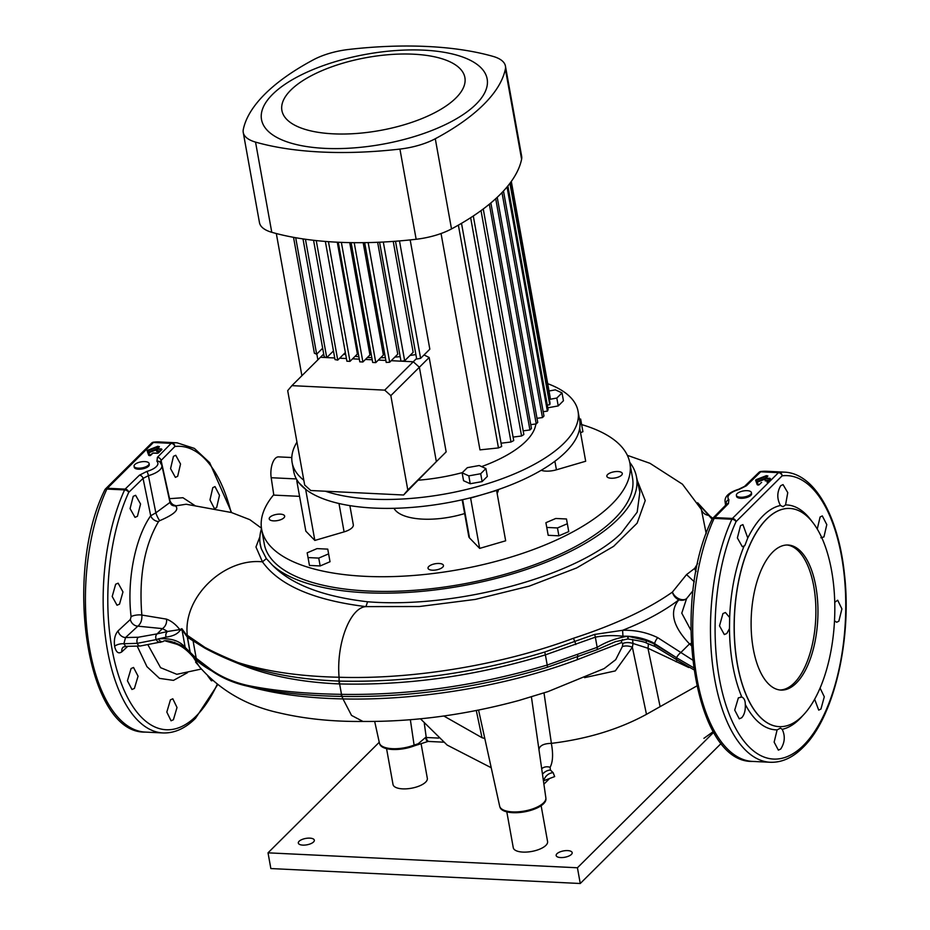<?xml version="1.0" encoding="UTF-8"?>
<svg xmlns="http://www.w3.org/2000/svg" width="930" height="930" viewBox="0 0 930 930"><rect width="100%" height="100%" fill="white"/><g stroke="black" fill="none" stroke-linecap="round" stroke-linejoin="round"><path stroke-width="1.4" d="M747.185 490.68A7.649 3.046 -10.2 0 0 736.374 495.306A7.649 3.046 -10.2 0 0 740.594 497.236A7.649 3.046 -10.2 0 0 751.417 492.609A7.649 3.046 -10.2 0 0 747.185 490.68M736.374 495.306L736.56 496.364A7.649 3.046 -10.2 0 0 740.792 498.282A7.649 3.046 -10.2 0 0 751.603 493.656L751.417 492.609M144.871 461.594A7.649 3.046 -10.2 0 0 134.06 466.221A7.649 3.046 -10.2 0 0 138.291 468.15A7.649 3.046 -10.2 0 0 149.102 463.524A7.649 3.046 -10.2 0 0 144.871 461.594M134.06 466.221L134.246 467.279A7.649 3.046 -10.2 0 0 138.477 469.197A7.649 3.046 -10.2 0 0 149.288 464.57L149.102 463.524M753.242 648.663A72.621 33.294 92.8 0 0 781.026 690.083A72.621 33.294 92.8 0 0 815.831 586.435A72.621 33.294 92.8 0 0 788.036 545.015A72.621 33.294 92.8 0 0 753.242 648.663M780.003 690.002A72.621 33.294 92.8 0 0 813.762 586.342A72.621 33.294 92.8 0 0 787.001 545.003M782.211 729.318L780.444 728.12L777.12 729.876L774.144 742.117L778.352 750.126L780.7 749.057C784.874 742.605 785.373 736.025 782.211 729.318A112.588 51.627 -87.2 0 0 799.614 719.006A112.588 51.627 -87.2 0 0 802.718 715.682M729.492 628.587L729.655 617.543L725.435 612.51L722.947 613.567L719.506 625.82L724.319 634.551L726.795 633.504L729.492 628.587A112.588 51.627 -87.2 0 0 741.815 697.035L738.374 697.849L734.723 710.102L739.257 718.82L741.698 717.762C744.395 714.763 745.593 710.334 745.29 704.452C745.279 700.546 744.116 698.07 741.815 697.035L740.838 696.791M747.778 537.97L742.919 524.613L740.513 525.671L737.374 537.947L742.303 546.689L744.79 545.631L747.778 537.97A112.588 51.627 -87.2 0 1 763.053 515.778A112.588 51.627 -87.2 0 1 780.468 505.478L783.014 506.711L785.559 504.92L787.757 492.633L783.048 484.611L780.747 485.669C776.922 492.144 776.829 498.747 780.468 505.478M834.512 620.845L836.675 622.263L838.848 621.194L841.906 608.918L837.686 600.21L834.745 602.303M814.645 699.267L818.702 710.125L820.946 709.055L824.294 696.791L820.086 688.095M820.865 537.761L823.945 536.924L826.793 524.636L822.306 515.918L820.097 516.987L817.249 529.089M216.644 507.594L214.458 508.664L209.971 499.933L212.796 487.657L215.004 486.588L219.492 495.318L216.644 507.594M173.41 719.739L171.062 720.797L166.819 712.078L170.446 699.837L172.806 698.779L177.014 707.486L173.41 719.739M134.408 688.433L131.955 689.49L127.433 680.76L131.084 668.531L133.536 667.473L138.07 676.191L134.408 688.433M119.505 604.175L117.017 605.232L112.205 596.49L115.657 584.238L118.133 583.18L122.969 591.922L119.505 604.175M137.431 516.301L135.001 517.359L130.072 508.617L133.211 496.353L135.617 495.295L140.558 504.025L137.431 516.301M177.665 476.3L175.375 477.369L170.562 468.627L173.445 456.351L175.747 455.281L180.536 464.024L177.665 476.3M212.644 680.504L211.401 680.795L207.82 676.029M767.61 476.102L765.797 478.113L769.959 478.311L769.784 478.938L765.32 478.52L767.471 476.381L766.692 476.207L756.264 480.299L757.822 484.983L758.88 484.925M765.216 479.055L757.508 482.077L755.613 480.182L757.218 484.739L758.892 484.844M150.393 455.456L148.719 455.351L147.114 450.806L147.649 450.271L150.009 455.549M147.649 450.271L157.844 446.284L158.193 446.819L147.765 450.911L148.719 455.351M152.485 453.456L149.288 455.584L150.381 455.537M782.13 475.835L736.037 521.66A3.488 2.744 -134 0 0 732.422 518.452L778.48 472.661L760.728 471.801L746.43 485.739L739.048 489.471A16.38 6.533 -10.2 0 0 728.899 499.561L728.423 503.63L714.67 517.591L732.422 518.452A3.488 1.593 -87.2 0 0 731.898 519.242A3.488 2.034 24.6 0 1 736.037 521.66A141.872 65.053 92.8 0 0 724.854 701.592A141.872 65.053 92.8 0 0 803.462 745.407A141.872 65.053 92.8 0 0 844.859 582.296A141.872 65.053 92.8 0 0 782.13 475.835A3.488 2.79 -135.7 0 0 778.48 472.661A3.488 1.593 -87.2 0 1 779.084 472.335A145.243 66.6 -87.2 0 1 784.339 472.138L766.599 471.278A145.243 66.6 92.8 0 0 761.333 471.475L779.084 472.335A3.488 3.092 83 0 1 782.13 475.835M766.797 518.975A109.217 50.081 -87.2 0 1 789.803 508.454A109.217 50.081 -87.2 0 1 834.419 594.747A109.217 50.081 -87.2 0 1 802.276 716.123A109.217 50.081 -87.2 0 1 779.27 726.644A109.217 50.081 -87.2 0 1 734.642 640.352A109.217 50.081 -87.2 0 1 766.797 518.975M628.238 636.283L646.455 640.654L653.116 643.432L676.494 657.673L652.953 642.56C643.595 638.061 633.597 635.946 622.961 636.213C612.986 635.19 603.779 635.504 595.34 637.166L545.387 654.86C476.474 675.901 407.886 685.596 339.624 683.934L339.113 683.922C299.855 682.213 266.154 675.378 237.987 663.415C224.944 658.173 213.947 653.092 204.972 648.198L187.476 637.329L181.978 629.598L180.002 630.447C177.653 633.935 173.027 636.167 166.121 637.131L158.472 638.863C170.864 637.934 179.769 640.793 185.186 647.454L196.218 658.289L211.749 670.193C222.096 677.354 234.244 682.481 248.205 685.561C273.873 690.816 304.808 693.745 340.996 694.338L341.496 694.35C409.258 695.466 477.834 685.701 547.212 665.043L597.165 647.35C606.221 641.816 616.323 638.12 627.506 636.26L628.238 636.283L628.076 639.038L627.506 636.26M691.327 645.629L689.502 643.92C672.727 626.227 669.17 611.533 678.842 599.838A9.3 7.091 52.3 0 1 672.402 592.096A9.3 6.394 -140.8 0 0 682.236 599.676A9.3 6.394 -140.8 0 0 686.584 598.618L681.771 613.172L690.827 630.063M261.469 528.182L249.81 519.661L231.419 512.523L186.14 504.234L175.398 505.92C179.583 509.5 174.363 514.418 159.728 520.672L158.553 521.521C144.313 545.759 138.756 576.937 141.848 615.056L166.482 619.124C171.527 621.054 175.956 624.553 179.781 629.598L181.873 628.692L186.07 634.469L204.879 647.361C213.865 652.139 224.886 657.196 237.929 662.509C265.945 673.436 299.646 679.621 339.043 681.086L339.543 681.097C407.584 682.62 475.939 672.936 544.608 652.069L594.491 634.458L622.6 630.296C645.048 621.449 663.788 611.301 678.842 599.838A9.3 7.638 -144 0 0 681.748 600.28A9.3 7.638 -144 0 0 686.584 598.618L693.094 590.527M414.199 745.883A6.975 2.802 68.8 0 0 414.094 745.081L418.209 743.756L425.556 737.478A6.975 2.883 91.2 0 0 428.056 741.431L414.199 745.883A23.378 9.323 169.8 0 1 392.541 749.464A23.378 9.323 169.8 0 1 379.8 744.256L379.394 742.919A23.471 9.358 -10.2 0 0 392.355 748.685A23.471 9.358 -10.2 0 0 414.094 745.081L410.351 719.704M261.528 528.589A191.138 76.214 -10.2 0 0 260.098 543.585A191.138 76.214 -10.2 0 0 261.272 548.677L266.352 558.605L272.467 565.196A191.138 76.214 -10.2 0 0 440.541 589.236A191.138 76.214 -10.2 0 0 618.055 519.068A191.138 76.214 -10.2 0 0 636.283 475.893A191.138 76.214 -10.2 0 0 629.726 462.338M272.467 565.196C291.195 584.389 322.908 596.572 367.594 601.768C457.874 608.987 578.809 575.159 621.101 533.308L637.178 512.139L639.852 492.133L636.283 475.893M260.098 543.585L261.272 548.677M139.419 475.195L146.8 471.452A16.38 6.533 -10.2 0 0 156.949 461.361L157.426 457.293L171.178 443.343L153.427 442.482L107.38 488.262L125.12 489.122L139.419 475.195A3.488 2.755 45.5 0 1 143.046 478.392L128.747 492.33A3.488 2.744 -134 0 0 125.12 489.122A3.488 1.593 92.8 0 0 124.597 489.912L106.857 489.064A145.243 66.6 92.8 0 0 88.827 644.025A145.243 66.6 92.8 0 0 145.289 732.084C86.641 733.933 63.217 573.764 104.776 489.959A3.488 2.034 -155.4 0 1 106.857 489.064A3.488 1.593 92.8 0 1 107.38 488.262A3.488 2.79 44.3 0 0 105.45 488.971L105.45 488.971A3.488 3.488 0 0 0 104.776 489.959M545.852 797.824L545.945 799.219A23.378 9.323 169.8 0 1 524.52 811.844A23.378 9.323 169.8 0 1 500.049 807.473L499.654 806.136A23.471 9.358 -10.2 0 0 524.38 811.053A23.471 9.358 -10.2 0 0 545.852 797.824L531.414 696.872M187.267 635.144C183.024 596.688 224.374 557.791 262.458 561.836L255.959 546.991L259.912 536.691M231.093 512.453A141.872 65.053 92.8 0 0 174.84 446.516L161.076 460.466L169.551 498.678L182.943 497.724L195.405 505.908M187.407 672.727L173.48 680.376L159.495 678.377L146.94 666.659L137.245 646.234M127.654 646.42L121.853 651.802C118.494 654.209 116.076 652.372 114.611 646.292C113.785 639.642 114.936 634.504 118.075 630.877L130.351 619.485L131.095 616.671C126.654 579.983 135.35 537.505 150.707 515.755L143.046 478.392L148.416 475.672L155.845 512.837L169.992 502.421L171.225 504.618A6.975 6.452 -51.7 0 0 175.398 505.92M544.004 692.931L551.397 743.361C587.446 738.932 619.136 729.248 646.478 714.333L696.721 686.015M551.397 743.361L551.339 743.372C553.315 753.974 552.908 761.949 550.118 767.297L550.432 770.075L553.164 772.702L554.664 776.585L543.457 780.828M443.808 715.995L482.019 737.711L484.797 738.501M688.781 667.508L647.966 648.257L633.039 643.49L632.377 647.245L615.323 670.902L584.586 677.644M604.116 668.6L547.956 691.618L518.835 700.499C465.884 714.845 413.931 721.831 362.956 721.448L363.119 721.448C332.742 721.75 304.761 718.89 279.174 712.857C246.706 705.789 220.096 690.386 199.334 666.647L193.149 657.022C187.116 650.024 181.315 645.664 175.758 643.92L165.749 641.072M148.091 645.118L160.576 667.67L176.828 674.308L201.31 669.042M237.987 663.415A4.65 3.371 -67.9 0 1 237.929 662.509C266.061 671.483 299.774 676.401 339.078 677.249C413.141 679.621 501.944 664.915 573.566 638.224C614.928 624.739 647.873 609.371 672.402 592.096L686.549 574.589L694.745 568.346L697.698 563.429M339.113 683.922L339.078 677.249C336.218 643.676 350.122 607.534 365.92 606.616C313.689 600.199 279.198 585.272 262.458 561.836L266.352 558.605M362.956 721.448L351.54 715.414L342.984 698.918C306.97 698.186 275.466 694.013 248.473 686.387C234.511 683.387 222.34 678.249 211.959 670.983C203.438 666.171 197.16 661.521 193.149 657.022L192.243 655.627M186.081 634.946A4.65 3.546 153.1 0 1 186.07 634.469L187.314 636.248L187.267 635.19M211.749 670.193A4.65 3.778 -55.3 0 0 211.959 670.983L197.044 660.067L191.266 654.639A4.65 4.232 -44.1 0 1 190.232 652.616L187.476 637.329A4.65 4.429 -58.6 0 1 187.36 636.306L204.879 647.361A4.65 4.034 -61.4 0 0 204.972 648.198M627.529 639.026L615.276 641.723L597.014 649.698L547.34 667.252C478.59 687.828 410.246 697.558 342.298 696.431L341.798 696.419C305.761 695.768 274.652 692.432 248.473 686.387A4.65 3.488 -77.9 0 1 248.205 685.561M577.588 654.72A4.65 1.755 -110.5 0 1 577.611 656.964A9.3 3.534 -110.5 0 0 577.414 659.626C505.897 686.445 417.617 700.685 342.984 698.918L340.996 694.338M622.414 639.573A9.3 5.534 -112.4 0 0 621.403 642.618L577.414 659.626M622.961 636.213L622.6 630.296C635.144 629.936 646.862 632.4 657.777 637.689L692.525 659.986M476.288 710.52L482.019 737.711L476.288 710.52M604.186 668.565L615.707 659.661L622.31 646.652L622.926 643.444L621.403 642.618M166.482 619.124A9.3 8.951 98 0 1 162.413 628.622L157.158 633.865L167.656 631.47L162.413 628.622L137.861 626.157L125.527 637.55L138.326 637.236L157.158 633.865A4.65 3.708 72.4 0 0 156.263 639.584L137.303 643.339L123.899 643.723L125.585 646.373L140.186 646.025L163.087 641.561C165.854 638.038 185.942 646.315 186.442 649.686L191.022 654.371M706.219 533.646L701.325 509.384L682.434 484.193L649.965 463.303L627.366 455.34M637.294 480.519L645.234 500.573L637.12 523.183L613.637 546.328L576.67 567.928L529.251 586.133L475.323 599.408L419.349 606.523L365.92 606.616L367.594 601.768M425.556 737.478L426.254 737.49A6.975 3.197 92.8 0 0 428.928 741.466L428.056 741.431M676.075 661.8L677.028 660.033M632.54 639.491L633.039 643.49A9.3 5.231 7.6 0 0 622.926 643.444M712.101 519.219L698.174 503.583M712.775 518.277L709.788 515.952A4.65 3.569 -49.8 0 0 707.986 515.267A9.3 8.486 -24 0 1 702.011 510.861M696.024 571.601A9.3 8.37 54.9 0 1 694.745 568.346A9.3 7.707 -147.4 0 0 696.128 571.067M187.372 637.224L187.36 636.306M166.121 637.131A4.65 3.999 83.1 0 1 167.656 631.47L179.781 629.598A4.65 4.336 23.6 0 0 180.002 630.447M131.095 616.671A6.975 2.034 173.7 0 1 141.848 615.056C142.162 619.996 140.837 623.693 137.861 626.157A6.975 5.417 -132.9 0 1 130.351 619.485M174.642 642.281A9.3 9.068 -69.8 0 1 175.758 643.92M418.698 744.535L418.209 743.756M550.118 767.297A9.3 8.033 33.9 0 0 541.737 768.68M539.005 749.22C539.842 745.476 543.957 743.523 551.339 743.372M550.432 770.075A9.3 7.487 -41.7 0 0 542.527 774.225M553.164 772.702A9.3 7.812 -50.2 0 0 543.678 781.026L543.504 781.2M676.412 659.428A4.65 1.104 -51.2 0 1 676.191 659.358A4.65 1.104 -51.2 0 1 676.494 657.673L676.517 657.696A4.65 1.104 -51.1 0 1 680.911 652.465L689.502 643.92A9.3 3.883 138.3 0 0 691.199 643.269M694.292 581.762L686.549 574.589M693.478 667.647L676.808 657.929A4.65 1.139 -51.4 0 0 676.529 659.626L654.976 646.466A4.65 1.36 -65.4 0 1 654.778 644.234L654.639 643.409A4.65 1.279 -63.9 0 1 657.777 637.689M118.075 630.877A6.975 5.417 -132.9 0 0 125.527 637.55L123.899 643.723A6.975 2.778 169.8 0 0 114.611 646.292M163.087 641.561A4.65 3.778 74.4 0 1 158.472 638.863L156.263 639.584A4.65 3.708 72.4 0 0 160.937 642.2M187.302 636.236A4.65 3.906 149.1 0 0 187.325 637.155L190.08 652.453A4.65 4.348 -43.2 0 0 191.196 654.557M191.499 654.848A4.65 4.232 -44.1 0 1 191.266 654.639L190.929 654.267M726.342 504.502L726.214 503.572A19.867 7.917 169.8 0 1 725.051 501.444L725.598 505.257M169.237 498.98L169.551 498.678A6.975 6.057 67.7 0 0 175.491 505.525M157.426 457.293A3.488 2.778 44.8 0 1 161.076 460.466L160.169 462.233M158.553 521.521A6.975 4.941 -145.9 0 1 150.707 515.755L155.845 512.837A6.975 1.337 67 0 0 159.728 520.672M726.656 504.188L726.214 503.572A3.488 3.069 134.1 0 1 728.899 499.561M758.868 472.452A3.488 2.744 46 0 1 760.728 471.801A3.488 1.593 -87.2 0 1 761.333 471.475A3.488 3.092 83 0 0 760.868 471.487A3.488 3.488 0 0 0 758.868 472.452L744.558 486.39L738.664 489.261C729.167 492.284 724.633 496.341 725.051 501.444M712.31 518.94A3.488 2.79 44.3 0 1 712.752 518.301L712.752 518.301A3.488 2.79 44.3 0 1 714.67 517.591A3.488 1.593 -87.2 0 0 714.147 518.382A145.243 66.6 92.8 0 0 696.117 673.355A145.243 66.6 92.8 0 0 752.579 761.414C693.943 763.263 670.518 603.093 712.078 519.289A3.488 2.034 24.6 0 1 714.147 518.382L731.898 519.242A145.243 66.6 -87.2 0 0 713.868 674.215A145.243 66.6 -87.2 0 0 770.331 762.275C781.816 762.635 792.639 757.752 802.811 747.615C833.85 718.134 852.217 639.689 844.394 573.577C838.395 516.359 814.564 473.242 784.339 472.138M105.009 489.61A3.488 2.79 44.3 0 1 105.45 488.971L151.578 443.122A3.488 2.744 46 0 1 153.427 442.482A3.488 1.593 92.8 0 1 154.043 442.145L171.783 443.006A145.243 66.6 -87.2 0 1 177.037 442.808L159.297 441.948A145.243 66.6 92.8 0 0 154.043 442.145A3.488 3.092 -97 0 0 152.322 442.645M174.84 446.516A3.488 2.79 -135.7 0 0 171.178 443.343A3.488 1.593 92.8 0 1 171.783 443.006A3.488 3.092 -97 0 1 174.84 446.516M147.114 450.806L149.521 455.63M157.298 453.294L161.971 449.457L156.821 449.144L159.088 446.749L157.74 448.086M158.147 453.108L153.031 453.038L150.811 455.177M156.914 448.923L148.661 452.154L149.009 452.689L156.717 449.678M157.844 446.284L159.088 446.749M156.531 450.748L156.845 449.202M159.402 446.632L156.589 450.562M765.088 479.95L765.344 478.59M766.239 477.474L766.343 475.672L767.901 476.021M769.959 478.311L770.47 478.834L769.703 479.403M770.47 478.834L767.052 482.24L770.11 479.066M765.413 478.299L757.16 481.531L756.148 479.648L766.343 475.672M759.31 484.565L761.403 482.472L759.31 484.565L757.218 484.739M758.508 484.937L756.892 481.798L758.02 485.018M611.184 478.241A7.847 3.127 -10.2 0 0 622.286 473.498A7.847 3.127 -10.2 0 0 617.95 471.522A7.847 3.127 -10.2 0 0 606.848 476.276A7.847 3.127 -10.2 0 0 611.184 478.241M432.357 570.195A7.847 3.127 -10.2 0 0 443.459 565.452A7.847 3.127 -10.2 0 0 439.123 563.475A7.847 3.127 -10.2 0 0 428.021 568.23A7.847 3.127 -10.2 0 0 432.357 570.195M273.571 520.87A7.847 3.127 -10.2 0 0 284.661 516.115A7.847 3.127 -10.2 0 0 280.325 514.139A7.847 3.127 -10.2 0 0 269.223 518.894A7.847 3.127 -10.2 0 0 273.571 520.87M541.19 470.289A13.938 5.557 -10.2 0 0 545.91 471.126A13.938 5.557 -10.2 0 0 556.431 469.801L585.679 461.245L579.716 428.102M581.645 424.58A187.07 74.598 169.8 0 1 629.866 463.07A187.07 74.598 169.8 0 1 365.141 576.333A187.07 74.598 169.8 0 1 261.644 529.321A187.07 74.598 169.8 0 1 273.745 494.667M629.866 463.07L632.505 477.753A187.07 74.598 169.8 0 1 367.78 591.015A187.07 74.598 169.8 0 1 264.283 544.004L261.644 529.321M498.492 489.517A53.533 21.344 169.8 0 1 497.143 493.47M464.651 513.546A53.533 21.344 169.8 0 1 422.685 519.126A53.533 21.344 169.8 0 1 394.006 508.315M558.895 535.82L568.753 531.6L566.486 518.987L555.768 518.475L545.91 522.695L548.177 535.296L558.895 535.82L557.477 527.949L567.347 523.73M320.164 565.952L330.022 561.732L327.755 549.13L317.037 548.607L307.179 552.827L309.446 565.44L320.164 565.952L318.746 558.093L328.616 553.873M306.412 489.912L296.775 480.81L305.831 531.146L314.84 540.435L344.088 531.879A13.938 5.557 -10.2 0 0 353.307 524.764L349.866 505.618M462.175 499.782L468.801 536.61A13.938 5.557 -10.2 0 0 469.522 537.935L479.659 548.398L505.664 540.795L496.597 490.459L470.603 498.062L479.659 548.398M299.576 496.353L273.815 495.109L271.188 477.718A15.101 6.929 -87.2 0 1 278.547 456.886L291.811 457.525M580.541 432.706L582.924 431.694L580.657 419.081L579.437 419.023M296.775 480.81L297.402 480.624M305.784 490.098L314.84 540.435M308.028 557.57L318.746 558.093M546.759 527.438L557.477 527.949M580.006 424.464L581.506 423.824M384.729 390.135L291.904 385.648L287.696 390.647L304.68 485.03L310.771 490.517L403.597 495.004L407.805 490.005L390.833 395.622L384.729 390.135L413.269 361.758L401.179 361.177L413.269 361.758L416.594 358.457M390.833 395.622L419.372 367.245L413.269 361.758L419.372 367.245L429.172 357.504L424.045 354.946M383.311 242.032L404.666 360.759A120.261 47.953 -10.2 0 1 400.993 361.2L391.228 360.689L400.993 361.166L379.579 242.207M385.857 360.433L378.336 360.073L385.857 360.433M372.198 359.771L365.444 359.445L372.198 359.771M359.305 359.154L352.551 358.829L359.305 359.154M346.413 358.527L339.659 358.201L346.413 358.527M334.73 357.969L326.767 357.585L334.73 357.969M291.904 385.648L320.443 357.271L326.604 357.573L320.443 357.271L323.71 354.028M403.597 495.004L436.356 461.629L419.372 367.245L436.356 461.629L446.156 451.887L429.172 357.504M407.805 490.005L446.156 451.887M290.881 90.036A92.954 37.061 -10.2 0 0 333.335 133.839A92.954 37.061 -10.2 0 0 455.898 98.01A92.954 37.061 -10.2 0 0 413.455 54.196A92.954 37.061 -10.2 0 0 290.881 90.036M476.09 104.172A114.634 45.71 169.8 0 1 324.942 148.37A114.634 45.71 169.8 0 1 272.583 94.349A114.634 45.71 169.8 0 1 423.743 50.15A114.634 45.71 169.8 0 1 476.09 104.172M505.374 69.053A227.734 90.803 169.8 0 1 483.658 104.544A227.734 90.803 169.8 0 1 435.287 138.744A46.477 18.53 169.8 0 1 399.923 149.079A227.734 90.803 169.8 0 1 255.541 142.104A46.477 18.53 169.8 0 1 243.242 132.455A46.477 18.53 169.8 0 1 243.3 129.468A227.734 90.803 169.8 0 1 313.398 59.787A46.477 18.53 169.8 0 1 348.75 49.453A227.734 90.803 169.8 0 1 493.133 56.416A46.477 18.53 169.8 0 1 505.432 66.077A46.477 18.53 169.8 0 1 505.374 69.053L521.602 159.239A227.734 90.803 169.8 0 1 499.887 194.73A227.734 90.803 169.8 0 1 451.503 228.931A46.477 18.53 169.8 0 1 416.152 239.266A227.734 90.803 169.8 0 1 271.769 232.291A46.477 18.53 169.8 0 1 259.47 222.642L243.242 132.455M296.961 442.122A145.243 57.916 -10.2 0 0 292.148 462.663L293.752 471.58A145.243 57.916 -10.2 0 0 409.607 507.571A145.243 57.916 -10.2 0 0 565.614 452.085A145.243 57.916 -10.2 0 0 579.646 420.139L578.042 411.223A145.243 57.916 -10.2 0 0 547.7 383.683M292.148 462.663A145.243 57.916 -10.2 0 0 303.819 480.24M325.395 491.226A145.243 57.916 -10.2 0 0 564.01 443.168A145.243 57.916 -10.2 0 0 578.042 411.223M415.896 354.574A102.242 40.769 169.8 0 1 410.002 355.469M400.167 356.632A102.242 40.769 169.8 0 1 394.843 357.097M385.346 357.62A102.242 40.769 169.8 0 1 380.684 357.725M371.814 357.643A102.242 40.769 169.8 0 1 367.443 357.457M358.875 356.748A102.242 40.769 169.8 0 1 355.097 356.283M345.716 354.656A102.242 40.769 169.8 0 1 343.682 354.202M418.488 480.194A102.242 40.769 -10.2 0 0 462.35 472.626M481.601 466.604A102.242 40.769 -10.2 0 0 525.857 441.32A102.242 40.769 -10.2 0 0 535.843 423.964M441.053 233.523L479.973 449.876L498.457 447.923L458.374 225.141M399.482 240.928L420.616 358.352L429.834 349.18L410.176 239.917M404.666 360.759L413.176 352.307L393.227 241.416M368.164 242.591L389.682 362.223L397.761 354.191L377.638 242.3M351.122 242.649L372.686 362.456L375.778 362.607L383.393 355.039L363.177 242.672M338.276 242.253L359.794 361.84L362.886 361.991L369.942 354.969L349.726 242.625M325.349 241.44L346.902 361.212L349.994 361.363L357.387 354.016L337.276 242.207M317.874 359.84L316.828 354.028M482.112 481.601L487.32 476.427L485.902 468.557L479.217 465.523L467.337 467.662L462.129 472.835L463.547 480.705L470.231 483.74L482.112 481.601L480.694 473.73L485.902 468.557M547.782 407.805L558.233 405.922L563.441 400.749L562.022 392.89L555.338 389.856L549.014 390.995M505.432 66.077L521.66 156.263A46.477 18.53 169.8 0 1 521.602 159.239M461.513 223.328L501.665 446.516A120.261 47.953 169.8 0 1 498.457 447.923M501.072 443.203L511 442.006L470.65 217.713M473.3 215.981L513.709 440.576A120.261 47.953 169.8 0 1 511 442.006M513.081 437.088L521.567 435.996L481.019 210.622M483.263 208.971L523.846 434.543A120.261 47.953 169.8 0 1 521.567 435.996M523.183 430.857L529.937 429.962L489.331 204.216M529.937 429.962L531.46 428.532L490.866 202.949M530.763 424.65L536.238 423.917L495.713 198.706M536.238 423.917L537.738 422.418L497.225 197.3M536.994 418.314L542.469 417.582L501.991 192.591M542.469 417.582L543.957 416.024L503.479 191.01M543.178 411.688L547.375 411.141L507.036 186.953M507.873 185.954L548.107 409.619A120.261 47.953 169.8 0 1 547.375 411.141M547.293 405.038L549.758 404.736L509.919 183.326M510.384 182.699L550.06 403.178A120.261 47.953 169.8 0 1 549.758 404.736M549.188 398.354L550.235 398.238L511.244 181.524M511.314 181.443L550.037 396.657A120.261 47.953 169.8 0 1 550.235 398.238M295.694 237.72L316.653 354.202A120.261 47.953 -10.2 0 1 314.387 353.226L293.531 237.336M316.653 354.202L322.663 348.215M276.315 233.535L301.89 375.72M305.447 239.266L326.732 357.608A120.261 47.953 -10.2 0 1 324.221 356.876L302.994 238.905M326.732 357.608L333.463 350.924M316.247 240.591L337.741 360.108A120.261 47.953 -10.2 0 1 335.021 359.584L313.561 240.3M337.741 360.108L345.344 352.551M349.994 361.363L328.453 241.672M362.886 361.991L341.368 242.381M375.778 362.607L354.202 242.684M389.682 362.223A120.261 47.953 -10.2 0 1 386.217 362.444L364.665 242.66M420.616 358.352A120.261 47.953 -10.2 0 1 416.687 359.026L395.494 241.242M462.129 472.835L468.813 475.869L470.231 483.74M468.813 475.869L480.694 473.73M549.374 399.4L556.814 398.063L558.233 405.922M556.814 398.063L562.022 392.89M541.132 805.706L547.572 841.534A17.426 6.952 169.8 0 1 522.916 852.089A17.426 6.952 169.8 0 1 513.267 847.707L506.815 811.878M421.104 743.791L427.323 778.317A17.426 6.952 169.8 0 1 402.655 788.861A17.426 6.952 169.8 0 1 393.018 784.49L386.566 748.65M560.662 857.565A8.138 3.243 -10.2 0 0 572.171 852.636A8.138 3.243 -10.2 0 0 567.672 850.601A8.138 3.243 -10.2 0 0 556.163 855.519A8.138 3.243 -10.2 0 0 560.662 857.565M302.82 845.114A8.138 3.243 -10.2 0 0 314.328 840.185A8.138 3.243 -10.2 0 0 309.829 838.139A8.138 3.243 -10.2 0 0 298.321 843.068A8.138 3.243 -10.2 0 0 302.82 845.114M268.026 852.833L270.851 868.562L580.262 883.5L577.425 867.771L268.026 852.833L379.254 742.256M721.32 743.279L580.262 883.5M713.729 732.27L577.425 867.771M777.12 729.876A112.588 51.627 -87.2 0 1 745.29 704.452M729.655 617.543A112.588 51.627 -87.2 0 1 744.058 546.166M789.744 508.454A109.217 50.081 92.8 0 0 789.698 508.454A109.217 50.081 92.8 0 0 766.692 518.963A109.217 50.081 92.8 0 0 734.537 640.352A109.217 50.081 92.8 0 0 779.166 726.632A109.217 50.081 92.8 0 0 779.212 726.644M217.678 684.666L195.521 718.286C185.349 728.423 174.515 733.317 163.029 732.945A145.243 66.6 -87.2 0 1 106.566 644.885A145.243 66.6 -87.2 0 1 124.597 489.912A3.488 2.034 -155.4 0 1 128.747 492.33A141.872 65.053 92.8 0 0 117.552 672.274A141.872 65.053 92.8 0 0 196.172 716.077A141.872 65.053 92.8 0 0 217.236 684.329M785.559 504.92A112.588 51.627 -87.2 0 1 812.088 521.637M597.014 649.698A4.65 2.162 -110.9 0 0 597.165 647.35L595.34 637.166A4.65 2.162 -111 0 0 594.491 634.458M156.472 450.818L156.984 448.841L161.46 448.923M161.971 449.457L158.553 452.852M157.065 453.294L153.148 453.096M660.079 706.486L647.966 648.257A11.613 2.848 110.1 0 0 648.059 643.63M575.763 644.56A4.65 1.767 -110.4 0 0 574.88 641.793A9.3 3.534 69.5 0 1 573.566 638.224M646.478 714.333L632.377 647.245A9.3 5.441 13.1 0 0 622.31 646.652M424.313 723.494L426.254 737.49L438.646 738.083M186.442 649.686A4.65 4.406 133.1 0 1 185.186 647.454L181.978 629.598A4.65 4.441 129.1 0 1 181.873 628.692M197.044 660.067A4.65 4.139 -49 0 1 196.218 658.289L193.103 640.979A4.65 4.266 -55.6 0 1 193.01 640.154M342.298 696.431A4.65 1.988 -88.9 0 1 341.496 694.35L339.624 683.934A4.65 1.953 -88 0 1 339.543 681.097M547.34 667.252A4.65 1.244 -107.1 0 0 547.212 665.043L545.387 654.86A4.65 1.244 -107.1 0 0 544.608 652.069M138.326 637.236A4.65 2.871 85.3 0 0 137.303 643.339A4.65 2.871 85.3 0 0 140.186 646.025M654.976 646.466L646.42 643.037A4.65 0.872 -70.8 0 1 646.455 640.654M189.906 652.267L191.231 654.569M169.992 502.421L161.843 465.325A19.867 7.917 169.8 0 1 148.416 475.672A3.488 0.779 74.1 0 0 146.8 471.452M121.853 651.802A6.975 5.417 47.2 0 1 123.202 647.117L125.585 646.373M746.43 485.739A3.488 2.755 -134.5 0 0 744.558 486.39M759.624 471.975A3.488 3.092 83 0 1 760.868 471.487L766.599 471.278M728.423 503.63A3.488 2.778 -135.2 0 0 726.516 504.327L726.76 504.56M156.949 461.361A3.488 3.069 -45.9 0 1 159.948 462.012L160.204 462.547M156.845 450.829L160.227 450.992M159.611 451.596L156.67 451.457M765.344 480.206L768.726 480.368M768.11 480.984L765.181 480.833M760.984 482.833L761.647 482.484M554.885 461.257L556.431 469.801M338.985 503.502L344.088 531.879M462.64 499.677L469.522 537.935M271.188 477.718L296.391 478.938M399.923 149.079L416.152 239.266M255.541 142.104L271.769 232.291M435.287 138.744L451.503 228.931M379.394 742.919L374.674 721.424M713.322 731.573L703.905 738.327M491.226 767.738L447.156 745.07L420.453 718.797M195.602 662.125L198.032 664.962M499.654 806.136L478.566 710.067M443.459 742.163L428.928 741.466M548.991 779.119L543.922 784.164M709.788 515.952L697.64 502.781M693.768 669.728L676.529 659.626M646.42 643.037C645.269 642.06 639.154 640.724 628.076 639.038M163.029 732.945L145.289 732.084M770.331 762.275L752.579 761.414M726.516 504.327L712.752 518.301A3.488 3.488 0 0 0 712.078 519.289M151.578 443.122A3.488 3.488 0 0 1 153.578 442.169L159.297 441.948M231.593 512.57L209.692 462.698L194.382 448.4L177.037 442.808M161.843 465.325L159.948 462.012"/></g></svg>
